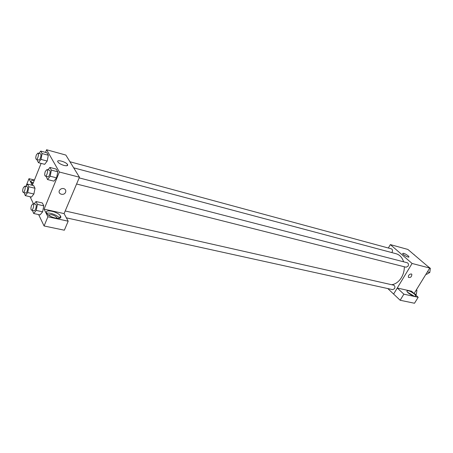 <?xml version="1.0" encoding="UTF-8"?>
<svg xmlns="http://www.w3.org/2000/svg" width="453" height="453" viewBox="0 0 453 453"><rect width="100%" height="100%" fill="white"/><g stroke="black" fill="none" stroke-linecap="round" stroke-linejoin="round"><path stroke-width="0.68" d="M388.34 248.018L390.35 244.603L407.876 249.439L429.755 268.057L414.104 293.544M411.284 273.929L411.845 274.308C411.709 276.879 410.56 277.893 408.402 277.349C408.215 275.407 409.172 274.269 411.284 273.929L411.845 274.308C411.703 276.879 410.56 277.893 408.402 277.349M397.275 288.023L411.562 291.211L418.187 297.281L403.866 294.167L397.275 288.023L393.606 294.059L387.819 288.572M390.35 244.603L412.083 263.476L429.755 268.057M412.083 263.476L393.606 294.059M414.563 294.167L415.763 295.786C416.364 298.091 407.06 293.233 406.89 291.149C407.91 290.084 410.469 291.092 414.563 294.167M414.201 296.217L407.53 292.202M408.606 293.204L412.802 295.735M403.866 294.167L400.158 300.26L393.629 294.065M418.187 297.281L414.501 303.255L400.158 300.26M408.113 255.764L408.94 256.76C409.489 258.25 402.881 254.875 402.638 253.538C403.317 252.899 405.141 253.64 408.113 255.764M391.788 252.576L392.088 252.168C392.785 250.56 392.547 249.45 391.375 248.839L69.949 161.749M66.393 217.853L392.689 289.643L394.512 288.669C395.231 286.97 394.948 285.803 393.663 285.175L65.204 210.973M76.585 184.009L406.098 267.219L408.057 266.2C408.782 264.535 408.515 263.38 407.253 262.746L79.167 177.887M391.675 284.727C395.548 284.156 398.793 281.794 401.409 277.649C403.38 274.308 404.353 270.684 404.348 266.777M403.606 261.8C402.19 257.474 399.699 254.784 396.12 253.731L73.686 167.837M60.255 216.489L60.668 216.494M45.521 152.395L46.585 149.745L65.844 155.062L79.451 177.219L64.088 213.606L68.177 221.2L47.893 216.789L44.1 209.139L64.088 213.606M68.177 221.2L64.343 230.209L44.083 225.979L38.624 214.58M30.079 196.732L33.46 203.799M48.284 214.92L51.534 214.665C54.184 215.356 56.013 216.392 57.016 217.768L57.208 218.414M59.49 218.267C58.063 215.447 49.824 212.208 46.727 213.267C43.72 208.584 58.171 211.545 60.447 216.024L60.515 216.138C63.21 220.6 49.094 217.729 46.727 213.272M33.431 182.508L31.495 182.553M32.882 183.878L31.319 182.287C30.628 180.821 31.619 180.175 34.298 180.362M34.434 180.017L28.986 178.675L32.259 185.277M28.986 178.675L26.019 186.115M47.893 216.789L44.083 225.979M34.071 203.941L36.019 201.534L42.361 202.984L43.777 205.832L42.627 211.823M47.99 169.824L49.87 167.44L56.234 169.105L57.769 171.789L56.608 177.842L53.918 181.149L47.531 179.547L46.155 176.325M39.015 153.369L40.736 151.087L46.908 152.774L48.324 155.249L47.203 161.058L44.666 164.326L38.471 162.695L37.112 160.169L37.22 159.609M25.77 186.438L27.548 184.139L33.698 185.622L35.011 188.261L33.896 194.003L31.467 197.055L25.294 195.628L24.1 192.61M46.585 149.745L59.383 172.021L44.1 209.139M32.316 185.288L41.11 163.391M64.032 165.436C61.115 164.558 59.083 163.425 57.939 162.044C55.81 159.099 65.861 161.67 67.497 164.462C68.103 165.764 66.948 166.087 64.032 165.436M59.383 172.021L79.451 177.219M63.697 188.573C65.623 189.28 66.229 190.571 65.509 192.446C63.777 196.121 57.389 193.963 59.507 190.39C60.498 188.884 61.897 188.278 63.697 188.573C65.623 189.28 66.229 190.571 65.509 192.446L65.509 192.446C63.777 196.121 57.389 193.963 59.507 190.385M40.736 151.087L42.118 153.567L40.985 159.405L38.471 162.695M36.302 159.365L38.794 160.022C40.153 160.555 41.857 153.969 40.419 153.748L37.927 153.074L36.376 154.864C35.594 157.242 35.566 158.737 36.302 159.365C37.65 159.892 39.354 153.29 37.927 153.074M40.985 159.405L47.197 161.058L48.324 155.249L46.908 152.774M42.118 153.567L48.324 155.249M49.87 167.44L51.37 170.13L50.192 176.217L47.531 179.547M45.311 176.109L47.882 176.761C49.36 177.304 51.081 170.453 49.53 170.22L46.959 169.558L45.334 171.37C44.507 173.861 44.496 175.441 45.311 176.109C46.778 176.653 48.505 169.784 46.959 169.558M50.192 176.217L56.602 177.842L57.769 171.789L56.234 169.105M51.37 170.13L57.769 171.789M27.548 184.139L28.833 186.778L27.701 192.553L25.294 195.628M23.199 192.4L25.679 192.978C27.01 193.454 28.573 186.947 27.174 186.778L24.694 186.183L23.262 187.853C22.48 190.249 22.457 191.766 23.199 192.4C24.519 192.87 26.087 186.353 24.694 186.183M27.701 192.553L33.89 194.003L35.011 188.261L33.698 185.622M28.833 186.778L35.011 188.261M36.019 201.534L37.406 204.388L36.24 210.413L33.692 213.51L32.378 210.368M31.546 210.186L34.111 210.747C35.549 211.234 37.123 204.456 35.611 204.286L33.052 203.708L31.557 205.39C30.73 207.916 30.73 209.513 31.546 210.186C32.978 210.673 34.558 203.878 33.052 203.708M36.24 210.413L42.622 211.823L40.057 214.892L33.692 213.51M42.361 202.984L43.777 205.832L42.622 211.823M37.406 204.388L43.777 205.832M411.352 252.395L414.161 254.79M413.81 254.484L414.189 254.592M427.377 266.03L430.35 268.34L429.806 272.451L426.664 274.331L426.001 274.167M427.428 271.851L429.806 272.451M429.687 268.165L430.35 268.34M429.954 271.33L430.14 269.909M416.415 289.784L416.902 290.226L416.352 294.308L415.492 294.812M414.495 293.901L416.352 294.308M416.233 290.073L416.902 290.226M416.494 293.233L416.715 291.602M415.763 295.786L415.452 296.296M408.94 256.76L408.748 257.077M56.767 218.369L57.016 217.768M60.447 216.024L59.507 218.267M67.497 164.462L66.976 165.724"/></g></svg>
